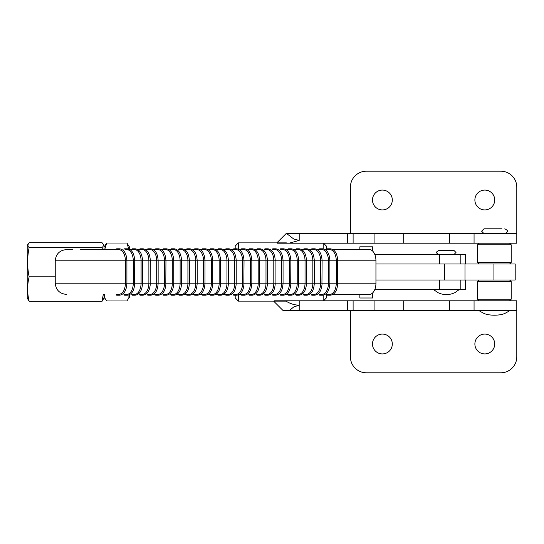 <?xml version="1.0" encoding="UTF-8"?>
<svg xmlns="http://www.w3.org/2000/svg" width="544" height="544" viewBox="0 0 544 544"><rect width="100%" height="100%" fill="white"/><g stroke="black" fill="none" stroke-linecap="round" stroke-linejoin="round"><path stroke-width="0.82" d="M102.435 249.601L102.054 247.527L103 246.575L103.469 244.474L102.054 242.712L29.152 242.712L27.2 245.942L27.2 298.058L29.152 301.288L102.054 301.288L103.278 294.399M27.737 244.474L28.2 246.575L29.152 247.527C27.125 257.285 27.125 267.05 29.152 276.808C27.125 284.968 27.125 293.128 29.152 301.288M103.469 244.474L104.006 245.942L104.006 249.601M104.006 294.399L104.006 298.058L102.054 301.288M29.152 276.808L55.243 276.808M29.152 247.527L102.054 247.527M392.312 344.005A9.921 9.921 0 0 0 382.398 334.084A9.921 9.921 0 0 0 372.477 344.005A9.921 9.921 0 0 0 382.398 353.92A9.921 9.921 0 0 0 392.312 344.005M494.72 344.005A9.921 9.921 0 0 0 484.799 334.084A9.921 9.921 0 0 0 474.878 344.005A9.921 9.921 0 0 0 484.799 353.92A9.921 9.921 0 0 0 494.72 344.005M350.397 310.4L350.397 356.803A16 16 0 0 0 366.398 372.803L500.8 372.803A16 16 0 0 0 516.8 356.803L516.8 310.4L289.524 310.4C281.058 310.4 281.051 310.4 289.524 310.4L293.733 306.945L299.193 305.191L299.193 300.798L287.137 300.798M516.8 310.4L516.8 300.798L285.552 300.798C289.843 303.647 294.392 305.109 299.193 305.191M372.477 199.995A9.921 9.921 0 0 1 382.398 190.08A9.921 9.921 0 0 1 392.312 199.995A9.921 9.921 0 0 1 382.398 209.916A9.921 9.921 0 0 1 372.477 199.995M474.878 199.995A9.921 9.921 0 0 1 484.799 190.08A9.921 9.921 0 0 1 494.72 199.995A9.921 9.921 0 0 1 484.799 209.916A9.921 9.921 0 0 1 474.878 199.995M350.397 233.6L350.397 187.197A16 16 0 0 1 366.398 171.197L500.8 171.197A16 16 0 0 1 516.8 187.197L516.8 233.6L286.708 233.6L293.76 239.013L299.193 240.421L289.136 243.202L277.535 243.202M516.8 233.6L516.8 243.202L289.136 243.202M326.393 294.399L326.393 297.922L323.51 300.798M323.19 300.798L323.19 295.161M238.388 294.889L238.388 301.124L235.192 297.922L235.192 295.202M323.51 243.202L326.393 246.078L326.393 249.601M235.192 248.798L235.192 246.078L238.388 242.876L238.388 249.111M323.19 248.839L323.19 243.202M299.193 240.421L299.193 233.6M274.353 300.798L285.552 300.798M509.599 263.996L511.197 262.398L511.197 244.8L477.598 244.8L479.196 243.202M479.196 263.996L477.598 262.398L511.197 262.398M509.599 243.202L511.197 244.8M477.598 262.398L477.598 244.8M465.61 263.996L465.61 254.402L460.822 254.402L460.822 263.996L375.945 263.996M460.822 254.402L374.775 254.402M465.61 280.004L465.61 289.598L374.775 289.598M460.822 289.598L460.822 280.004L375.945 280.004M501.922 228.8L483.997 228.8L501.922 228.8M452.832 250.56L439.987 250.56L454.09 250.56L456.008 252.477L454.09 254.402M438.729 254.402C436.907 253.463 436.268 252.824 436.812 252.477C436.261 252.164 436.9 251.525 438.729 250.56L439.987 250.56M104.808 294.399L104.74 297.976L106.706 300.968L126.902 300.968L128.867 297.976L128.982 294.923M104.006 247.119L106.706 243.032L104.686 249.601M128.384 298.989L129.601 296.881L129.601 294.658M129.601 249.342L129.601 247.119L126.902 243.032L106.706 243.032M128.819 249.023L126.902 243.032M145.676 249.601L150.178 249.601A11.2 6.521 -90 0 1 156.692 260.8L156.692 283.2L164.499 283.2A11.2 6.521 90 0 1 157.984 294.399A0.802 0.653 -90 0 0 158.63 295.202L155.842 295.202A0.802 0.653 -90 0 1 155.19 294.399M150.178 294.399A0.802 0.653 90 0 0 150.824 295.202L148.029 295.202A0.802 0.653 90 0 1 147.383 294.399L150.178 294.399A11.2 6.521 -90 0 0 156.692 283.2L148.886 283.2L148.886 260.8L142.528 260.8L142.528 283.2L148.886 283.2A11.2 6.521 90 0 1 142.365 294.399L139.577 294.399A0.802 0.653 -90 0 0 140.223 295.202L143.018 295.202A0.802 0.653 -90 0 1 142.365 294.399M166.437 295.202L163.649 295.202A0.802 0.653 90 0 1 162.996 294.399L165.791 294.399A11.2 6.521 -90 0 0 172.305 283.2L180.112 283.2L180.112 260.8L173.76 260.8L173.76 283.2C173.359 290.496 170.918 294.494 166.437 295.202A0.802 0.653 90 0 1 165.791 294.399M173.597 294.399A0.802 0.653 -90 0 0 174.25 295.202L171.455 295.202A0.802 0.653 -90 0 1 170.802 294.399L173.597 294.399A11.2 6.521 90 0 0 180.112 283.2L195.731 283.2L195.731 260.8L189.373 260.8L189.373 283.2C188.972 290.496 186.538 294.494 182.056 295.202L179.262 295.202A0.802 0.653 90 0 1 178.609 294.399L177.636 294.399M135.211 295.202L132.416 295.202A0.802 0.653 90 0 1 131.764 294.399L134.558 294.399A11.2 6.521 -90 0 0 141.08 283.2L142.528 283.2C142.127 290.496 139.692 294.494 135.211 295.202A0.802 0.653 90 0 1 134.558 294.399M126.752 294.399A0.802 0.653 -90 0 0 127.405 295.202L124.61 295.202A0.802 0.653 -90 0 1 123.957 294.399L126.752 294.399A11.2 6.521 90 0 0 133.273 283.2L133.273 260.8L126.915 260.8L126.915 283.2L141.08 283.2L141.08 260.8A11.2 6.521 -90 0 0 134.558 249.601A0.802 0.653 -90 0 1 135.211 248.798C139.692 249.506 142.127 253.504 142.528 260.8L133.273 260.8A11.2 6.521 90 0 0 126.752 249.601L125.263 249.601M119.598 295.202L116.804 295.202A0.802 0.653 90 0 1 116.151 294.399L118.946 294.399C122.903 293.733 125.079 290 125.46 283.2L126.915 283.2C126.514 290.496 124.073 294.494 119.598 295.202A0.802 0.653 90 0 1 118.946 294.399M192.522 294.399L197.016 294.399A0.802 0.653 90 0 0 197.669 295.202L194.874 295.202A0.802 0.653 90 0 1 194.228 294.399M192.522 249.601L197.016 249.601A11.2 6.521 -90 0 1 203.538 260.8L203.538 283.2L211.344 283.2A11.2 6.521 90 0 1 204.823 294.399A0.802 0.653 -90 0 0 205.476 295.202L202.681 295.202A0.802 0.653 -90 0 1 202.035 294.399M197.03 283.2L195.731 283.2A11.2 6.521 90 0 1 189.21 294.399A0.802 0.653 -90 0 0 189.863 295.202L187.068 295.202A0.802 0.653 -90 0 1 186.415 294.399M251.668 294.399A0.802 0.653 -90 0 0 252.321 295.202L249.526 295.202A0.802 0.653 -90 0 1 248.873 294.399L251.668 294.399A11.2 6.521 90 0 0 258.189 283.2L258.189 260.8L251.831 260.8L251.831 283.2L273.802 283.2L273.802 260.8L267.444 260.8L267.444 283.2C267.05 290.496 264.608 294.494 260.127 295.202L257.332 295.202A0.802 0.653 90 0 1 256.686 294.399L259.474 294.399A11.2 6.521 -90 0 0 265.996 283.2L265.996 260.8A11.2 6.521 -90 0 0 259.474 249.601A0.802 0.653 -90 0 1 260.127 248.798C264.608 249.506 267.05 253.504 267.444 260.8L258.189 260.8A11.2 6.521 90 0 0 251.668 249.601L247.173 249.601M239.367 294.399L243.862 294.399A0.802 0.653 90 0 0 244.514 295.202L241.72 295.202A0.802 0.653 90 0 1 241.067 294.399L239.992 294.399M267.281 294.399A0.802 0.653 -90 0 0 267.934 295.202L265.139 295.202A0.802 0.653 -90 0 1 264.493 294.399L267.281 294.399A11.2 6.521 90 0 0 273.802 283.2L289.415 283.2L289.415 260.8L283.057 260.8L283.057 283.2C282.662 290.496 280.221 294.494 275.74 295.202L272.952 295.202A0.802 0.653 90 0 1 272.299 294.399L275.094 294.399A11.2 6.521 -90 0 0 281.608 283.2L281.608 260.8A11.2 6.521 -90 0 0 275.094 249.601A0.802 0.653 -90 0 1 275.74 248.798C280.221 249.506 282.662 253.504 283.057 260.8L273.802 260.8A11.2 6.521 90 0 0 267.281 249.601L264.493 249.601A0.802 0.653 90 0 1 265.139 248.798L267.934 248.798A0.802 0.653 90 0 0 267.281 249.601L265.792 249.601M223.747 294.399L228.249 294.399A0.802 0.653 90 0 0 228.902 295.202L226.107 295.202A0.802 0.653 90 0 1 225.454 294.399M236.055 294.399A0.802 0.653 -90 0 0 236.708 295.202L233.913 295.202A0.802 0.653 -90 0 1 233.26 294.399L236.055 294.399A11.2 6.521 90 0 0 242.57 283.2L242.57 260.8L236.218 260.8L236.218 283.2L251.831 283.2C251.43 290.496 248.996 294.494 244.514 295.202M208.134 249.601L212.636 249.601A11.2 6.521 -90 0 1 219.15 260.8L219.15 283.2L226.957 283.2A11.2 6.521 90 0 1 220.442 294.399A0.802 0.653 -90 0 0 221.088 295.202L218.3 295.202A0.802 0.653 -90 0 1 217.648 294.399L216.852 294.399M208.413 294.399L212.636 294.399A0.802 0.653 90 0 0 213.282 295.202L210.487 295.202A0.802 0.653 90 0 1 209.841 294.399M286.205 294.399L290.707 294.399A0.802 0.653 90 0 0 291.36 295.202L288.565 295.202A0.802 0.653 90 0 1 287.912 294.399M298.513 294.399A0.802 0.653 -90 0 0 299.166 295.202L296.371 295.202A0.802 0.653 -90 0 1 295.718 294.399L298.513 294.399A11.2 6.521 90 0 0 305.034 283.2L305.034 260.8L298.676 260.8L298.676 283.2L320.647 283.2L320.647 260.8L314.289 260.8L314.289 283.2C313.888 290.496 311.454 294.494 306.972 295.202L304.178 295.202A0.802 0.653 90 0 1 303.525 294.399L306.32 294.399A11.2 6.521 -90 0 0 312.841 283.2L312.841 260.8A11.2 6.521 -90 0 0 306.32 249.601A0.802 0.653 -90 0 1 306.972 248.798C311.454 249.506 313.888 253.504 314.289 260.8L305.034 260.8A11.2 6.521 90 0 0 298.513 249.601L294.012 249.601M282.9 294.399A0.802 0.653 -90 0 0 283.546 295.202L280.758 295.202A0.802 0.653 -90 0 1 280.106 294.399L282.9 294.399A11.2 6.521 90 0 0 289.415 283.2L298.676 283.2C298.275 290.496 295.834 294.494 291.36 295.202M314.126 294.399A0.802 0.653 -90 0 0 314.779 295.202L311.984 295.202A0.802 0.653 -90 0 1 311.331 294.399L314.126 294.399A11.2 6.521 90 0 0 320.647 283.2L336.26 283.2L336.26 260.8L329.902 260.8L329.902 283.2C329.508 290.496 327.066 294.494 322.585 295.202L319.79 295.202A0.802 0.653 90 0 1 319.144 294.399L321.932 294.399A11.2 6.521 -90 0 0 328.454 283.2L328.454 260.8A11.2 6.521 -90 0 0 321.932 249.601L320.443 249.601M329.746 294.399A0.802 0.653 -90 0 0 330.392 295.202L327.597 295.202A0.802 0.653 -90 0 1 326.951 294.399L329.746 294.399A11.2 6.521 90 0 0 336.26 283.2L375.945 283.2A11.2 6.521 90 0 1 369.43 294.399L333.05 294.399M80.492 249.601L118.946 249.601A0.802 0.653 -90 0 1 119.598 248.798C124.073 249.506 126.514 253.504 126.915 260.8L125.46 260.8L125.46 283.2L55.243 283.2C55.903 290.006 59.636 293.74 66.443 294.399M118.946 249.601C122.903 250.26 125.072 253.994 125.46 260.8L55.243 260.8C55.903 253.994 59.636 250.26 66.443 249.601L72.719 249.601M161.289 249.601L165.791 249.601A11.2 6.521 -90 0 1 172.305 260.8L172.305 283.2L164.499 283.2L164.499 260.8L158.141 260.8L158.141 283.2C157.746 290.496 155.305 294.494 150.824 295.202M290.72 260.8L290.87 260.8C290.469 253.504 288.028 249.506 283.546 248.798L280.758 248.798A0.802 0.653 90 0 0 280.106 249.601L282.9 249.601A11.2 6.521 90 0 1 289.415 260.8L290.87 260.8L290.72 283.2M275.74 248.798L272.952 248.798A0.802 0.653 -90 0 0 272.299 249.601L275.094 249.601M169.096 249.601L173.597 249.601A11.2 6.521 90 0 1 180.112 260.8L181.567 260.8L181.417 283.2M178.561 249.601L181.404 249.601A0.802 0.653 -90 0 1 182.056 248.798C186.538 249.506 188.972 253.504 189.373 260.8L187.925 260.8L187.925 283.2A11.2 6.521 -90 0 1 181.404 294.399L176.902 294.399M184.715 249.601L189.21 249.601A11.2 6.521 90 0 1 195.731 260.8L197.18 260.8L197.18 283.2L203.538 283.2A11.2 6.521 -90 0 1 197.016 294.399M200.328 249.601L204.823 249.601A11.2 6.521 90 0 1 211.344 260.8L204.986 260.8L204.986 283.2C204.592 290.496 202.15 294.494 197.669 295.202M212.643 260.8L220.599 260.8C220.204 253.504 217.763 249.506 213.282 248.798A0.802 0.653 -90 0 0 212.636 249.601L211.14 249.601M215.941 249.601L220.442 249.601A11.2 6.521 90 0 1 226.957 260.8L220.599 260.8L220.599 283.2C220.204 290.496 217.763 294.494 213.282 295.202M223.747 249.601L228.249 249.601A0.802 0.653 -90 0 1 228.902 248.798C233.376 249.506 235.817 253.504 236.218 260.8L234.763 260.8L234.763 283.2L236.218 283.2C235.817 290.496 233.376 294.494 228.902 295.202M231.554 249.601L236.055 249.601A11.2 6.521 90 0 1 242.57 260.8L244.025 260.8L243.875 283.2M239.367 249.601L243.862 249.601A0.802 0.653 -90 0 1 244.514 248.798C248.996 249.506 251.43 253.504 251.831 260.8L250.383 260.8L250.383 283.2A11.2 6.521 -90 0 1 243.862 294.399M254.98 249.601L259.474 249.601M286.205 249.601L290.707 249.601A0.802 0.653 -90 0 1 291.36 248.798C295.834 249.506 298.275 253.504 298.676 260.8L297.221 260.8L297.221 283.2A11.2 6.521 -90 0 1 290.707 294.399M301.825 249.601L306.32 249.601M309.631 249.601L314.126 249.601A11.2 6.521 90 0 1 320.647 260.8L322.096 260.8L321.946 283.2M317.438 249.601L321.932 249.601A0.802 0.653 -90 0 1 322.585 248.798C327.066 249.506 329.508 253.504 329.902 260.8L322.096 260.8C321.694 253.504 319.26 249.506 314.779 248.798A0.802 0.653 90 0 0 314.126 249.601M325.244 249.601L329.746 249.601A11.2 6.521 90 0 1 336.26 260.8L337.708 260.8L337.559 283.2M333.05 249.601L369.43 249.601A11.2 6.521 90 0 1 375.945 260.8L375.945 283.2M132.369 249.601L128.051 249.601M130.064 249.601L134.558 249.601M137.87 249.601L142.365 249.601A11.2 6.521 90 0 1 148.886 260.8L150.334 260.8L150.185 283.2M153.483 249.601L157.984 249.601A11.2 6.521 90 0 1 164.499 260.8L165.947 260.8L165.804 283.2M157.984 294.399L154.727 294.399M220.442 294.399L215.941 294.399M204.823 294.399L200.328 294.399M189.21 294.399L184.715 294.399M181.417 260.8L187.925 260.8A11.2 6.521 -90 0 0 181.404 249.601M211.344 283.2L211.344 260.8L212.792 260.8L212.792 283.2L211.344 283.2M212.636 294.399A11.2 6.521 -90 0 0 219.15 283.2L212.643 283.2M243.875 260.8L250.383 260.8A11.2 6.521 -90 0 0 243.862 249.601M228.262 260.8L234.763 260.8A11.2 6.521 -90 0 0 228.249 249.601M228.249 294.399A11.2 6.521 -90 0 0 234.763 283.2L226.957 283.2L226.957 260.8L228.412 260.8L228.262 283.2M290.87 260.8L297.221 260.8A11.2 6.521 -90 0 0 290.707 249.601M337.559 260.8L337.708 260.8C337.314 253.504 334.873 249.506 330.392 248.798L327.597 248.798A0.802 0.653 90 0 0 326.951 249.601M319.144 249.601A0.802 0.653 -90 0 1 319.79 248.798L322.585 248.798M303.525 249.601A0.802 0.653 -90 0 1 304.178 248.798L306.972 248.798M314.779 248.798L311.984 248.798A0.802 0.653 90 0 0 311.331 249.601M306.333 260.8L306.483 260.8C306.082 253.504 303.647 249.506 299.166 248.798L296.371 248.798A0.802 0.653 90 0 0 295.718 249.601M287.912 249.601A0.802 0.653 -90 0 1 288.565 248.798L291.36 248.798M209.841 249.601A0.802 0.653 -90 0 1 210.487 248.798L213.282 248.798M228.412 260.8C228.011 253.504 225.57 249.506 221.088 248.798L218.3 248.798A0.802 0.653 90 0 0 217.648 249.601M244.025 260.8C243.624 253.504 241.182 249.506 236.708 248.798L233.913 248.798A0.802 0.653 90 0 0 233.26 249.601M225.454 249.601A0.802 0.653 -90 0 1 226.107 248.798L228.902 248.798M256.686 249.601A0.802 0.653 -90 0 1 257.332 248.798L260.127 248.798M241.067 249.601A0.802 0.653 -90 0 1 241.72 248.798L244.514 248.798M259.488 260.8L259.638 260.8C259.236 253.504 256.802 249.506 252.321 248.798L249.526 248.798A0.802 0.653 90 0 0 248.873 249.601M178.609 249.601A0.802 0.653 -90 0 1 179.262 248.798L182.056 248.798M197.03 260.8L197.18 260.8C196.778 253.504 194.344 249.506 189.863 248.798L187.068 248.798A0.802 0.653 90 0 0 186.415 249.601M212.792 260.8C212.398 253.504 209.957 249.506 205.476 248.798L202.681 248.798A0.802 0.653 90 0 0 202.035 249.601M194.228 249.601A0.802 0.653 -90 0 1 194.874 248.798L197.669 248.798C202.15 249.506 204.592 253.504 204.986 260.8L197.18 260.8M116.151 249.601A0.802 0.653 -90 0 1 116.804 248.798L119.598 248.798M134.572 260.8L134.722 260.8C134.32 253.504 131.886 249.506 127.405 248.798L124.61 248.798A0.802 0.653 90 0 0 123.957 249.601M150.185 260.8L150.334 260.8C149.94 253.504 147.499 249.506 143.018 248.798L140.223 248.798A0.802 0.653 90 0 0 139.577 249.601M131.764 249.601A0.802 0.653 -90 0 1 132.416 248.798L135.211 248.798M181.567 260.8C181.166 253.504 178.724 249.506 174.25 248.798L171.455 248.798A0.802 0.653 90 0 0 170.802 249.601M162.459 249.601L162.996 249.601A0.802 0.653 -90 0 1 163.649 248.798L166.437 248.798C170.918 249.506 173.359 253.504 173.76 260.8L165.947 260.8C165.553 253.504 163.112 249.506 158.63 248.798A0.802 0.653 90 0 0 157.984 249.601M147.383 249.601A0.802 0.653 -90 0 1 148.029 248.798L150.824 248.798C155.305 249.506 157.746 253.504 158.141 260.8L150.334 260.8M158.63 248.798L155.842 248.798A0.802 0.653 90 0 0 155.19 249.601M464.984 280.004L444.72 280.004L444.72 263.996L515.202 263.996L515.202 280.004L464.984 280.004L464.984 263.996M509.599 300.798L511.197 299.2L511.197 281.602L477.598 281.602L479.196 280.004M479.196 300.798L477.598 299.2L511.197 299.2M509.599 280.004L511.197 281.602M477.598 299.2L477.598 281.602M372.654 292.937L372.654 298.003L359.856 298.003L359.856 294.399M372.654 251.063L372.654 246.806L359.856 246.806L359.856 249.601M474.062 310.4L474.062 300.798M449.371 310.4L449.371 300.798M403.716 310.4L403.716 300.798M374.925 310.4L374.925 300.798M353.11 310.4L353.11 300.798M347.351 310.4L347.351 300.798M299.193 310.4L299.193 300.798M449.371 233.6L449.371 243.202M474.062 233.6L474.062 243.202M403.716 233.6L403.716 243.202M374.925 233.6L374.925 243.202M353.11 233.6L353.11 243.202M347.351 233.6L347.351 243.202M439.62 263.996L439.62 254.402M439.62 289.598L439.62 280.004M134.572 283.2L134.722 260.8M259.488 283.2L259.638 260.8M275.101 260.8L275.101 283.2M306.333 283.2L306.483 260.8M375.945 260.8L337.708 260.8M330.392 248.798A0.802 0.653 90 0 0 329.746 249.601M321.932 294.399A0.802 0.653 90 0 0 322.585 295.202M306.32 294.399A0.802 0.653 90 0 0 306.972 295.202M275.094 294.399A0.802 0.653 90 0 0 275.74 295.202M283.546 248.798A0.802 0.653 90 0 0 282.9 249.601M299.166 248.798A0.802 0.653 90 0 0 298.513 249.601M221.088 248.798A0.802 0.653 90 0 0 220.442 249.601M236.708 248.798A0.802 0.653 90 0 0 236.055 249.601M259.474 294.399A0.802 0.653 90 0 0 260.127 295.202M252.321 248.798A0.802 0.653 90 0 0 251.668 249.601M181.404 294.399A0.802 0.653 90 0 0 182.056 295.202M189.863 248.798A0.802 0.653 90 0 0 189.21 249.601M205.476 248.798A0.802 0.653 90 0 0 204.823 249.601M197.016 249.601A0.802 0.653 -90 0 1 197.669 248.798M127.405 248.798A0.802 0.653 90 0 0 126.752 249.601M143.018 248.798A0.802 0.653 90 0 0 142.365 249.601M174.25 248.798A0.802 0.653 90 0 0 173.597 249.601M165.791 249.601A0.802 0.653 -90 0 1 166.437 248.798M150.178 249.601A0.802 0.653 -90 0 1 150.824 248.798M493.932 280.004L493.932 263.996M286.09 301.124L238.388 301.124M286.389 242.876L238.388 242.876M286.103 233.6L276.808 242.889M282.907 310.4L273.612 301.111M510.401 310.4C505.641 312.712 504.383 315.044 494.401 315.2C484.418 315.044 483.16 312.712 478.4 310.4M483.997 233.6L481.596 231.2L483.997 228.8M504.798 228.8C507.09 230.051 507.892 230.853 507.198 231.2C507.892 231.547 507.09 232.349 504.798 233.6M433.609 289.598L437.934 292.652C441.3 294.141 444.128 294.719 446.406 294.399C448.691 294.719 451.52 294.141 454.886 292.652L459.211 289.598M104.006 296.881L105.223 298.989M55.243 260.8L55.243 283.2M330.392 295.202C334.873 294.494 337.314 290.496 337.708 283.2M314.779 295.202C319.26 294.494 321.694 290.496 322.096 283.2M283.546 295.202C288.028 294.494 290.469 290.496 290.87 283.2M299.166 295.202C303.647 294.494 306.082 290.496 306.483 283.2M221.088 295.202C225.57 294.494 228.011 290.496 228.412 283.2M236.708 295.202C241.182 294.494 243.624 290.496 244.025 283.2M267.934 295.202C272.415 294.494 274.856 290.496 275.25 283.2M275.25 260.8C274.856 253.504 272.415 249.506 267.934 248.798M252.321 295.202C256.802 294.494 259.236 290.496 259.638 283.2M189.863 295.202C194.344 294.494 196.778 290.496 197.18 283.2M205.476 295.202C209.957 294.494 212.398 290.496 212.792 283.2M127.405 295.202C131.886 294.494 134.32 290.496 134.722 283.2M143.018 295.202C147.499 294.494 149.94 290.496 150.334 283.2M174.25 295.202C178.724 294.494 181.166 290.496 181.567 283.2M158.63 295.202C163.112 294.494 165.553 290.496 165.947 283.2"/></g></svg>
